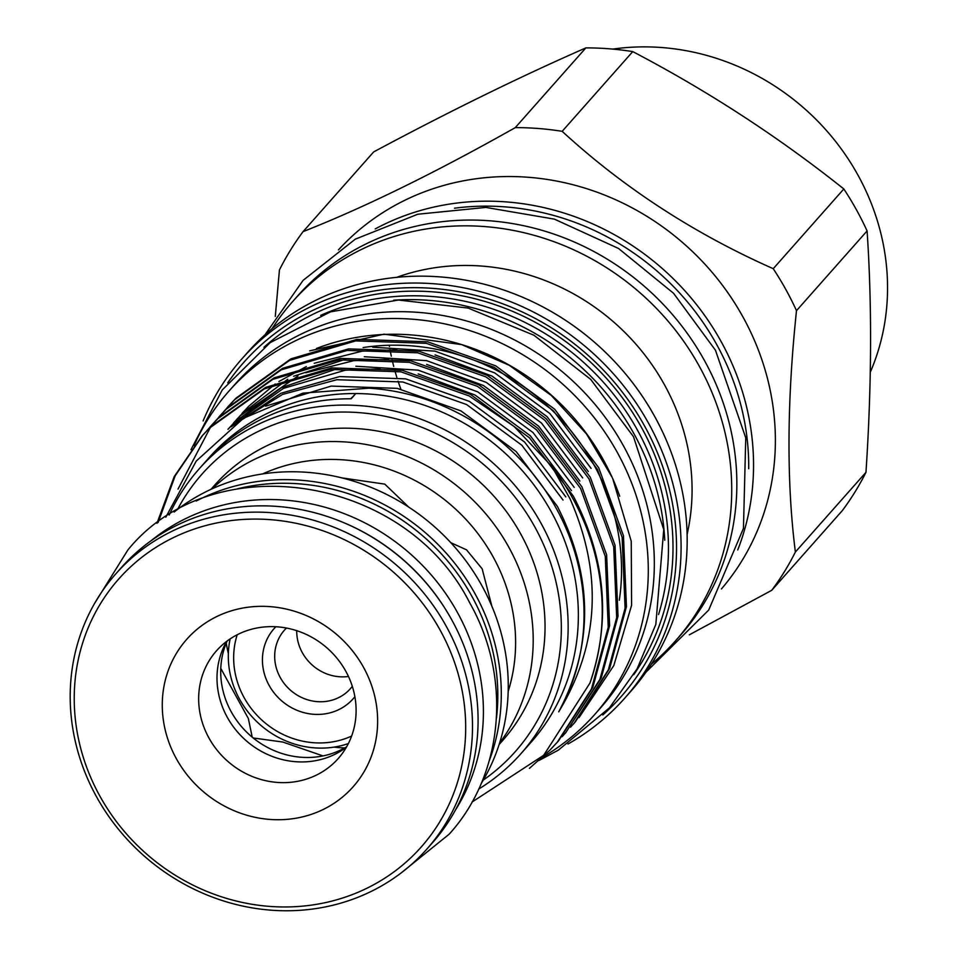 <?xml version="1.0" encoding="UTF-8"?>
<svg xmlns="http://www.w3.org/2000/svg" width="958" height="958" viewBox="0 0 958 958"><rect width="100%" height="100%" fill="white"/><g stroke="black" fill="none" stroke-linecap="round" stroke-linejoin="round"><path stroke-width="1.44" d="M237.548 488.784A205.527 190.534 41.5 0 1 471.599 595.792A205.527 190.534 41.5 0 1 496.472 718.033M151.065 540.755A205.527 190.534 41.5 0 1 457.206 612.054A205.527 190.534 41.5 0 1 455.349 810.193M348.844 524.876A205.527 190.534 41.5 0 1 447.17 611.946M348.365 743.564A89.034 82.544 41.5 0 1 239.668 699.364A89.034 82.544 41.5 0 1 230.148 638.89M351.61 736.067A82.556 76.532 41.5 0 1 244.182 697.747A82.556 76.532 41.5 0 1 237.201 634.759M348.461 676.468A44.092 40.883 41.5 0 1 302.357 652.721A44.092 40.883 41.5 0 1 296.74 630.675M352.316 686.347A44.092 40.883 41.5 0 1 350.4 688.682A44.092 40.883 41.5 0 1 280.311 677.629A44.092 40.883 41.5 0 1 284.382 630.22A44.092 40.883 41.5 0 1 286.466 628.041M354.879 696.729A52.858 49.002 41.5 0 1 269.174 685.497A52.858 49.002 41.5 0 1 275.856 626.748M346.628 746.809A83.142 77.083 41.5 0 1 341.192 749.755A83.142 77.083 41.5 0 1 231.321 711.962A83.142 77.083 41.5 0 1 227.142 641.01M345.742 671.139A81.274 75.347 -138.5 0 0 216.532 650.757A81.274 75.347 -138.5 0 0 209.024 738.139A81.274 75.347 -138.5 0 0 338.234 758.52A81.274 75.347 -138.5 0 0 345.742 671.139M346.365 747.252A81.274 75.347 41.5 0 1 227.369 717.434A81.274 75.347 41.5 0 1 226.735 641.321M363.453 667.199A111.164 103.069 -138.5 0 0 216.544 616.665A111.164 103.069 -138.5 0 0 176.452 758.856A111.164 103.069 -138.5 0 0 323.373 809.39A111.164 103.069 -138.5 0 0 363.453 667.199M100.003 796.326A202.066 187.337 -138.5 0 0 367.046 888.174A202.066 187.337 -138.5 0 0 439.914 629.729A202.066 187.337 -138.5 0 0 172.871 537.881A202.066 187.337 -138.5 0 0 100.003 796.326M446.021 625.849A207.67 192.534 41.5 0 1 426.825 849.123A207.67 192.534 41.5 0 1 96.686 797.068A207.67 192.534 41.5 0 1 115.87 573.782A207.67 192.534 41.5 0 1 446.021 625.849M499.154 744.474L502.711 740.462A192.438 178.416 -138.5 0 0 520.493 533.546A192.438 178.416 -138.5 0 0 214.544 485.311L210.988 489.334M499.585 743.121A192.438 178.416 -138.5 0 0 508.65 546.91A192.438 178.416 -138.5 0 0 212.281 488.736M508.183 691.389A177.493 164.56 -138.5 0 0 492.963 556.598A177.493 164.56 -138.5 0 0 262.6 473.935M450.787 542.671L466.498 549.808L482.149 568.812L491.849 606.198M481.06 783.8A207.67 192.534 -138.5 0 0 481.766 585.47A207.67 192.534 -138.5 0 0 174.14 512.039M489.31 760.58A207.67 192.534 -138.5 0 0 474.797 593.337A207.67 192.534 -138.5 0 0 196.198 501.046M426.825 849.123L432.405 842.836A207.67 192.534 -138.5 0 0 451.589 619.551A207.67 192.534 -138.5 0 0 121.438 567.495L115.87 573.782M220.783 668.397L248.373 718.548L252.205 737.157M253.187 737.971L282.802 742.043L323.026 755.922M341.743 477.862L384.793 484.125L408.743 507.117M375.189 228.938A255.786 237.129 41.5 0 1 720.931 341.228A255.786 237.129 41.5 0 1 737.744 549.964M338.449 249.87A255.786 237.129 41.5 0 1 742.749 316.583A255.786 237.129 41.5 0 1 721.41 588.954M689.305 634.831L771.741 590.308A295.208 273.689 -138.5 0 0 795.38 552.036C786.518 482.245 786.889 401.785 796.493 310.667A295.208 273.689 -138.5 0 0 785.704 289.268A295.208 273.689 -138.5 0 0 773.238 268.695C693.855 233.465 623.502 187.672 562.166 131.33A295.208 273.689 -138.5 0 0 515.272 127.63C435.375 172.691 364.639 207.359 303.087 231.62A295.208 273.689 -138.5 0 0 279.449 269.893L275.293 316.427M303.087 231.62L373.68 151.903C449.697 111.212 520.433 76.544 585.865 47.9A295.208 273.689 41.5 0 1 632.759 51.6C708.094 91.094 778.459 136.874 843.83 188.966A295.208 273.689 41.5 0 1 856.296 209.551A295.208 273.689 41.5 0 1 867.086 230.938C872.079 304.907 871.708 385.367 865.972 472.318A295.208 273.689 41.5 0 1 842.333 510.59L771.741 590.308M843.83 188.966L773.238 268.695M870.295 372.183A233.548 216.52 -138.5 0 0 857.757 174.751A233.548 216.52 -138.5 0 0 612.785 49.098M454.487 208.209A252.229 233.848 41.5 0 1 716.548 344.269A252.229 233.848 41.5 0 1 748.713 468.737M194.055 445.626A244.098 226.304 41.5 0 1 229.07 390.972A244.098 226.304 41.5 0 1 617.144 452.164A244.098 226.304 41.5 0 1 594.595 714.62A244.098 226.304 41.5 0 1 542.731 757.095M229.07 390.972L235.105 384.158A244.098 226.304 41.5 0 1 623.179 445.35A244.098 226.304 41.5 0 1 600.63 707.806L594.595 714.62M265.606 406.144L331.181 386.086L397.211 388.361L460.978 410.91L516.194 451.577L557.4 506.435C593.277 576.967 593.709 645.441 558.718 711.842C599.205 644.902 603.013 573.95 570.13 498.998L551.892 466.498A234.482 217.382 41.5 0 1 572.333 497.609A234.482 217.382 41.5 0 1 589.948 683.054L543.749 755.215L472.031 802.062M165.782 517.2L196.282 461.026L243.536 418.251L302.991 393.115L368.986 388.182A219.538 203.527 41.5 0 1 556.047 507.968A219.538 203.527 41.5 0 1 558.718 711.842M372.722 347.215L434.956 351.131L494.663 372.866L549.88 413.533L591.086 468.378M241.907 413.545L248.805 406.168L275.245 383.978M278.898 381.512L306.368 366.531M314.224 363.262L362.088 351.179L396.899 349.802M435.076 354.903L491.885 376.015L547.09 416.682L588.308 471.528M236.267 419.903L243.176 412.527L287.759 379.248M293.579 376.255L345.79 359.166M364.291 356.723L426.538 360.639L486.245 382.374L541.462 423.041L582.668 477.886M233.489 423.053L240.386 415.676L297.95 376.051M305.806 372.782L353.658 360.699L388.481 359.31M426.657 364.423L483.467 385.523L538.671 426.19L579.877 481.036M227.956 429.304L234.746 422.047L281.413 387.655L337.372 368.674M355.873 366.231L418.107 370.147L477.826 391.894L533.031 432.561L574.249 487.406M228.22 429.088L231.968 425.184L283.436 388.385L345.239 370.207L380.051 368.818M418.227 373.931L475.036 395.031L530.253 435.698L571.459 490.556M231.225 426.777L280.993 393.235L339.599 376.578L405.641 378.853L469.396 401.402L524.613 442.069L565.819 496.915M235.285 423.807L282.526 394.456L336.821 379.715L402.851 381.991L466.618 404.551L521.823 445.219L563.041 500.064M483.299 780.075A209.263 194.007 -138.5 0 0 534.636 526.613A209.263 194.007 -138.5 0 0 353.286 412.275A209.263 194.007 -138.5 0 0 177.577 509.381M169.207 515.009A214.867 199.204 41.5 0 1 199.156 468.869A214.867 199.204 41.5 0 1 540.743 522.733A214.867 199.204 41.5 0 1 520.889 753.742A214.867 199.204 41.5 0 1 478.713 789.057M350.748 398.791A280.263 259.822 -138.5 0 0 355.801 393.546A214.867 199.204 41.5 0 1 550.958 511.201A214.867 199.204 41.5 0 1 531.103 742.21L520.889 753.742M393.69 300.201A244.661 226.83 41.5 0 1 633.861 433.579A244.661 226.83 41.5 0 1 664.768 540.228M227.705 382.877A252.05 233.668 41.5 0 1 644.387 425.663A252.05 233.668 41.5 0 1 602.798 714.991M203.108 420.945A255.786 237.129 41.5 0 1 241.823 358.963A255.786 237.129 41.5 0 1 648.458 423.077A255.786 237.129 41.5 0 1 624.832 698.083A255.786 237.129 41.5 0 1 567.986 744.031M241.823 358.963L247.906 352.089A255.786 237.129 41.5 0 1 654.542 416.203A255.786 237.129 41.5 0 1 630.915 691.209L624.832 698.083M272.12 328.63A255.786 237.129 41.5 0 1 292.477 301.758A255.786 237.129 41.5 0 1 699.1 365.872A255.786 237.129 41.5 0 1 675.474 640.878A255.786 237.129 41.5 0 1 651.26 664.337M292.477 301.758L297.579 295.986A255.786 237.129 41.5 0 1 704.214 360.1A255.786 237.129 41.5 0 1 680.587 635.106L675.474 640.878M396.696 277.329A217.478 201.623 41.5 0 1 664.337 384.541A217.478 201.623 41.5 0 1 687.102 534.468M206.88 430.669L217.753 418.718L272.767 379.368L338.797 359.921L409.365 362.328L477.491 386.373L536.492 429.783L580.536 488.329L605.276 556.347L608.246 627.215L591.481 688.898L557.233 742.294L549.724 750.33L529.427 768.352M558.574 740.774L592.822 687.377L609.599 625.682L606.63 554.826L581.889 486.808L537.845 428.262L478.844 384.853L410.707 360.807L340.15 358.4L274.12 377.847L219.107 417.197L211.73 425.077M215.299 421.161L226.184 409.21L281.185 369.86L347.227 350.412L417.784 352.807L485.922 376.865L544.91 420.275L588.966 478.82L613.707 546.838L616.677 617.694L599.9 679.39L565.651 732.786L562.095 736.702M565.675 732.75L601.253 677.869L618.018 616.174L615.048 545.306L590.308 477.3L546.264 418.742L487.263 375.344L419.137 351.287L348.568 348.892L282.538 368.339L227.525 407.677L220.148 415.568M223.717 411.641L234.602 399.69L289.615 360.352L355.646 340.904L426.202 343.299L494.34 367.357L553.341 410.754L597.385 469.312L622.125 537.318L625.095 608.186L608.318 669.881L574.082 723.266L570.513 727.194M575.423 721.745L609.671 668.361L626.448 606.665L623.466 535.797L598.726 467.791L554.682 409.234L495.693 365.836L427.555 341.778L356.999 339.383L290.957 358.831L235.955 398.169L228.579 406.048M156.944 523.331L174.176 476.665L201.934 436.13L209.335 428.226L264.348 388.888L330.378 369.441L400.935 371.836L469.073 395.894L514.087 426.454L551.892 466.498M589.948 683.054C611.168 620.449 605.672 558.203 573.459 496.328L529.415 437.77L470.426 394.373L402.288 370.315L331.731 367.92L265.689 387.367L210.688 426.705L203.312 434.585M202.617 435.375L175.134 475.898L158.142 522.457M211.035 425.867L207.575 429.926M178.008 489.107L210.664 426.897M211.287 426.094L214.652 421.939M363.094 347.562A217.945 202.054 41.5 0 1 593.744 464.522A217.945 202.054 41.5 0 1 619.299 600.235M228.363 653.572A118.169 109.559 41.5 0 1 226.268 643.069M199.156 468.869L204.725 462.582A214.867 199.204 41.5 0 1 351.155 398.791L355.801 393.546A214.867 199.204 41.5 0 0 207.072 459.984M344.688 747.923A118.169 109.559 41.5 0 1 334.007 747.12M316.463 348.484A229.345 212.628 41.5 0 1 462.57 344.868A229.345 212.628 41.5 0 1 612.09 477.252L586.464 433.902L551.293 395.438L509.117 365.226L461.744 344.605L384.026 334.174L309.638 350.868M612.378 477.874A229.345 212.628 41.5 0 1 619.694 496.208M579.027 717.566L613.803 665.582L631.609 605.24L631.238 541.258L612.737 478.677M400.851 389.092A233.548 216.52 41.5 0 1 398.061 381.14M396.851 377.356A233.548 216.52 41.5 0 1 394.9 370.77M393.726 366.435A233.548 216.52 41.5 0 1 392.085 359.693M391.307 356.172A233.548 216.52 41.5 0 1 390.014 349.61M389.463 346.461A233.548 216.52 41.5 0 1 389.271 345.251M865.972 472.318L795.38 552.036M585.865 47.9L515.272 127.63M562.166 131.33L632.759 51.6M796.493 310.667L867.086 230.938M320.691 315.374A244.661 226.83 41.5 0 1 637.25 429.759A244.661 226.83 41.5 0 1 658.553 614.509M263.965 347.263A248.397 230.291 41.5 0 1 641.321 427.172A248.397 230.291 41.5 0 1 633.753 674.683M94.89 602.905L127.941 549.868C213.466 444.871 405.186 475.168 469.492 602.426C512.207 677.174 503.968 774.028 449.11 834.25L400.468 873.468M264.983 334.821L303.087 280.371L355.322 239.153L417.784 214.233L485.814 207.419L554.395 219.131L618.533 248.469L673.546 293.268L715.458 350.245L745.755 437.842L743.456 528.385L708.704 610.078L645.979 672.181M538.911 760.52L558.334 750.15L609.396 707.902L637.13 668.816L655.835 624.4L663.738 529.546L633.489 436.692L590.643 379.32L533.965 335.252L468.091 308.057L398.36 300.022L330.498 311.853L270.12 342.665L222.268 389.93L190.953 449.709M557.257 742.27L558.61 740.75M574.105 723.242L575.447 721.721M201.934 436.141L203.288 434.609M210.365 426.621L211.706 425.101M218.783 417.113L220.124 415.592M227.202 407.605L228.555 406.072M462.57 344.868L461.744 344.605"/></g></svg>
